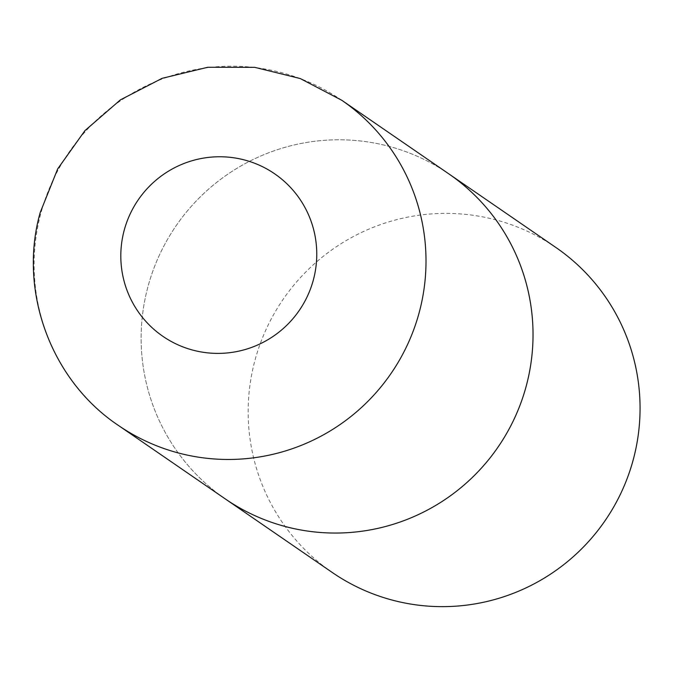 <?xml version="1.0" encoding="UTF-8"?>
<svg xmlns="http://www.w3.org/2000/svg" width="673" height="673" viewBox="0 0 673 673"><rect width="100%" height="100%" fill="white"/><g stroke="black" fill="none" stroke-linecap="round" stroke-linejoin="round"><path stroke-width="0.5" stroke-dasharray="3.37 2.52" d="M448.841 173.886A197.248 195.338 -55.5 0 0 147.883 286.967A197.248 195.338 -55.5 0 0 225.329 498.945A197.248 195.338 124.5 0 1 159.383 255.16A197.248 195.338 124.5 0 1 388.077 146.1A197.248 195.338 124.5 0 1 448.841 173.886M332.353 572.538A197.248 195.338 124.5 0 1 266.407 328.744A197.248 195.338 124.5 0 1 495.101 219.692A197.248 195.338 124.5 0 1 555.864 247.471M341.808 100.294A197.248 195.338 -55.5 0 0 40.851 213.375A197.248 195.338 -55.5 0 0 118.305 425.361"/><path stroke-width="1.01" d="M526.286 385.865A197.248 195.338 -55.5 0 0 448.841 173.886A197.248 195.338 124.5 0 1 514.778 417.672A197.248 195.338 124.5 0 1 286.084 526.732A197.248 195.338 124.5 0 1 225.329 498.945A197.248 195.338 -55.5 0 0 526.286 385.865M341.808 100.294L555.864 247.471A197.248 195.338 124.5 0 1 621.81 491.265A197.248 195.338 124.5 0 1 393.116 600.324A197.248 195.338 124.5 0 1 332.353 572.538L118.305 425.361A197.248 195.338 -55.5 0 0 419.262 312.28A197.248 195.338 -55.5 0 0 341.808 100.294L300.259 78.556L254.722 67.334L207.797 67.258L162.159 78.312L120.417 99.856L84.916 130.646L57.659 168.94L40.195 212.575C18.053 290.778 50.795 380.321 118.305 425.361M313.391 279.808A98.62 97.669 -55.5 0 0 244.291 159.922A98.62 97.669 -55.5 0 0 124.185 230.351A98.62 97.669 -55.5 0 0 193.294 350.238A98.62 97.669 -55.5 0 0 313.391 279.808"/></g></svg>
